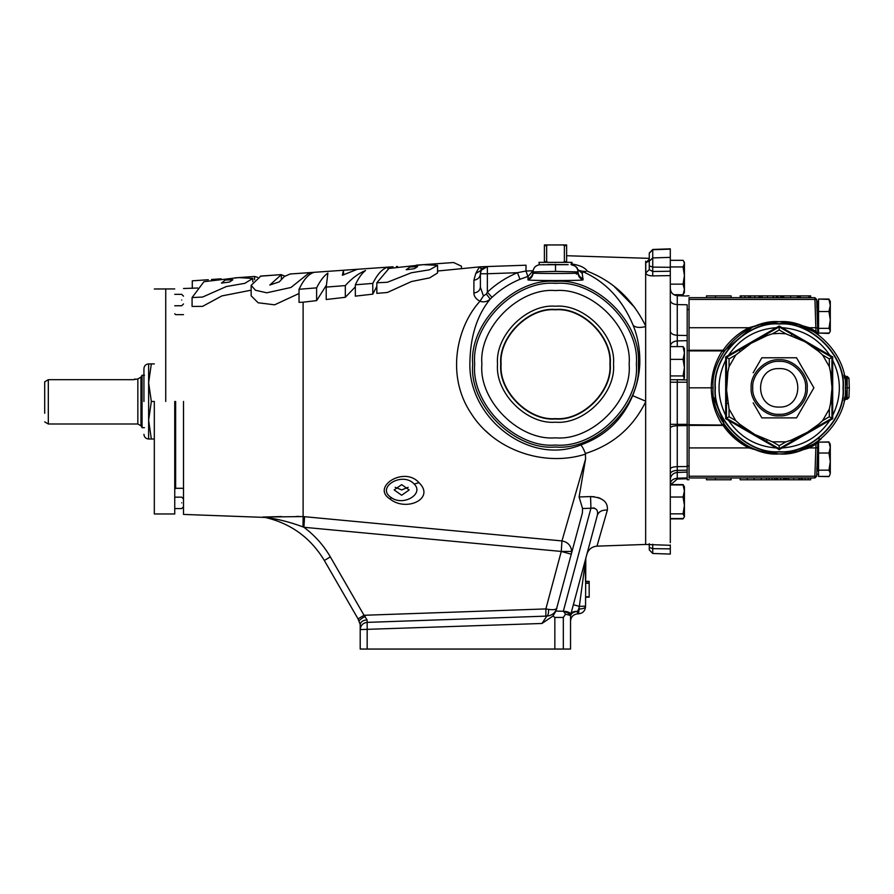 <?xml version="1.0" encoding="UTF-8"?>
<svg xmlns="http://www.w3.org/2000/svg" width="894" height="894" viewBox="0 0 894 894"><rect width="100%" height="100%" fill="white"/><g stroke="black" fill="none" stroke-linecap="round" stroke-linejoin="round"><path stroke-width="1.34" d="M225.31 280.023L232.82 279.777L229.523 282.035L221.455 283.085L225.31 280.023M238.564 277.598L252.801 278.447L244.822 283.342L226.361 286.538L202.603 297.043L192.076 297.568L203.944 281.688L238.564 277.598M192.076 297.568L192.076 306.441L202.603 306.363L221.813 295.936L251.147 290.181M183.516 401.462L183.516 514.419L183.516 401.462M299.032 289.265C303.736 279.42 308.799 273.765 314.196 272.301L343.519 270.256L342.38 275.251L357.321 269.284L387.907 267.138C382.554 268.546 377.503 273.966 372.787 283.409L355.331 284.784C358.539 277.967 361.925 273.206 365.523 270.524C358.382 273.463 351.644 278.492 345.319 285.577L326.209 287.097L327.886 273.095C323.907 275.844 320.153 280.761 316.621 287.868L299.032 289.265L299.032 302.362L303.111 302.194L303.111 516.564L561.957 540.926L585.559 459.058L579.1 496.963L590.554 496.572C602.455 497.366 608.065 501.858 607.372 510.049L596.991 546.145C591.895 546.636 588.531 549.307 586.911 554.157L597.304 515.391C598.701 511.625 602.053 509.848 607.372 510.049M251.147 285.376L260.858 276.045L281.364 274.614L269.798 285.052L279.252 281.867L284.27 276.581L290.069 274L309.425 272.648L291.019 287.455L266.758 292.807L255.494 290.271L251.147 285.376L251.147 295.791L258.12 302.764L274.614 304.82L299.032 293.5M437.557 271.027L480.626 266.781M480.38 266.814L479.475 267.395M479.296 267.574L478.48 268.669M485.464 430.707L490.37 435.065M585.212 460.265L575.367 494.427M575.334 494.55L561.957 540.926C567.846 542.077 571.098 545.586 571.691 551.442L571.333 554.235L561.264 551.442L561.957 540.926M461.438 268.669L461.438 266.177L453.593 262.534L416.325 265.16M208.313 279.71L192.277 280.839L192.277 288.393M221.176 278.827L211.487 279.487M280.381 274.67L260.299 276.201M284.962 276.067L281.364 274.816M293.634 273.743L315.269 272.234M234.865 277.855L254.578 276.469L254.578 279.699M257.651 277.341L254.578 276.469M318.432 272L338.133 270.625M343.452 270.245L361.444 268.993M372.798 268.2L393.014 266.781M397.539 266.468L396.4 266.546M376.832 286.382L372.787 294.148L355.331 296.149L355.331 284.784M355.331 286.851L345.319 297.3L326.209 299.512L326.209 287.097M326.355 285.298L316.621 300.619L303.111 302.194M645.658 401.842L645.658 544.446L645.658 401.842C632.896 427.623 612.826 444.843 585.447 453.504L585.559 459.058M585.559 454.107C544.669 467.238 494.483 450.677 471.026 413.296C445.536 375.279 457.057 326.087 479.966 301.256C475.921 299.032 473.898 296.283 473.898 292.997L473.898 280.247L475.742 273.53C477.798 269.373 479.352 267.138 480.391 266.814L480.167 266.814M389.896 498.897C370.954 486.962 404.278 465.785 418.973 482.671C435.68 498.561 406.178 512.363 389.896 498.897L391.483 497.746C403.496 506.44 424.426 493.823 414.19 484.067C402.613 471.004 375.078 487.599 391.483 497.746M437.557 265.339L437.557 272.961L429.69 277.866L411.419 281.554L387.37 292.483L376.832 293.366L376.832 282.795L388.979 268.446L423.32 264.669L437.557 265.339L429.634 269.776L411.329 272.771L387.37 282.258L376.832 282.795M316.621 287.868L316.621 300.619M345.319 285.577L345.319 297.3M372.787 283.409L372.787 294.148M387.907 267.138L387.907 269.06M343.519 270.256L343.519 274.547M299.445 516.486L296.16 516.441M281.487 516.553L262.937 517.056M262.914 517.067L303.111 516.564L302.977 526.89C289.6 521.94 276.849 518.743 264.747 517.335C290.706 523.303 310.576 537.685 324.332 560.493C310.576 537.685 290.706 523.303 264.747 517.335C276.861 518.743 289.6 521.94 302.977 526.89L303.893 527.281L304.586 516.71M597.673 543.775L599.751 536.523M600.287 498.371L597.807 497.455M594.242 496.729L590.554 496.572L590.934 508.239L594.152 507.937M652.743 275.9L652.743 271.508L649.267 269.642L645.781 272.882C646.206 274.76 648.53 275.765 652.743 275.9L670.299 275.609L670.299 271.228L670.299 542.647M571.087 263.886C579.357 264.982 584.821 267.44 587.481 271.273C613.25 281.319 632.65 299.546 645.658 325.975L645.658 261.171M648.351 261.461L645.781 262.769L649.267 259.271L649.267 264.602L649.267 253.058L652.743 249.46L652.743 271.508L670.299 271.228L670.299 248.845L652.743 249.46M670.299 531.707L670.299 527.315M670.299 553.788L670.299 544.949M670.299 260.288L670.299 257.986M670.299 260.322L683.072 260.322L683.709 261.26L684.424 263.629L683.072 266.948L684.424 275.542L683.072 284.147L684.424 289.433L683.072 294.718L684.424 292.539M673.897 294.718L683.072 294.718M670.299 284.147L683.072 284.147M670.299 266.948L683.072 266.948M684.424 291.399L684.424 262.49L683.709 261.26M684.424 378.184L684.424 348.504L683.072 346.604L684.424 352.985L683.072 359.366L684.424 367.646L683.072 375.927L684.424 378.184L683.072 379.726L670.299 379.726M670.299 346.604L683.072 346.604M670.299 375.927L683.072 375.927M670.299 359.366L683.072 359.366M683.798 485.632L683.072 484.604L670.299 484.604M670.299 518.878L683.072 518.878L683.955 517.559M670.299 513.838L683.072 513.838L684.424 516.754M684.424 516.766L684.424 515.76M645.658 326.601L645.658 401.183L632.673 395.662C636.93 385.258 639.299 374.776 639.791 364.204C640.149 350.023 637.936 337.06 633.153 325.315C635.533 327.606 639.702 328.031 645.658 326.601M634.829 307.536L614.279 286.572M633.153 325.315C622.515 299.781 605.853 281.934 583.179 271.787L582.217 273.408L583.044 279.777C585.827 280.817 525.18 280.817 527.974 279.777L528.086 276.38L519.973 279.286C509.546 283.61 500.227 289.622 492.013 297.333L490.203 299.065C476.848 315.403 470.065 337.116 469.864 364.204C468.959 418.034 529.036 466.076 580.664 445C581.826 445.726 583.424 448.553 585.447 453.504M580.664 445C605.082 436.261 622.425 419.822 632.673 395.662M577.926 270.603L577.535 269.25C577.356 269.854 578.977 270.524 582.407 271.251L585.905 271.485M579.346 606.367L585.805 558.281L585.559 606.166L579.346 606.367L578.675 609.093C582.854 608.892 585.145 608.065 585.559 606.624L585.559 606.624C585.145 610.859 582.821 613.262 578.597 613.832L579.346 606.367L573.367 604.702L597.304 515.391L570.785 614.357C571.635 612.166 573.847 611.194 577.39 611.44L577.502 613.865C573.277 614.435 570.964 616.838 570.54 621.073M367.166 649.055L360.204 649.055L360.204 624.548L358.047 618.883L364.037 615.273L367.054 619.866L367.166 622.369L385.862 621.721L367.166 622.369L367.166 649.055L554.839 649.055L554.839 617.43L552.95 616.022L555.934 611.083L563.477 611.272C567.656 611.485 570.07 612.435 570.73 614.144L570.54 616.223L570.785 614.357M597.304 515.391C598.388 510.083 596.264 507.703 590.934 508.239L582.553 508.53L582.385 513L555.934 611.083M563.477 611.272L565.567 614.178L563.332 617.43L554.839 617.43M552.95 616.022L541.965 623.476L546.837 616.1L530.466 616.67L546.837 616.1L545.865 616.134L545.865 608.926L548.637 609.384C553.42 610.054 556.18 609.619 556.906 608.088C555.286 612.938 551.933 615.608 546.837 616.1L541.965 623.476L360.204 629.577C360.628 625.342 362.942 622.939 367.166 622.369L546.837 616.1C551.933 615.608 555.286 612.938 556.906 608.088M554.839 649.055L563.332 649.055L563.332 617.43M570.54 649.055L570.54 615.932L570.54 649.055L563.332 649.055M410.268 620.872L506.049 617.519L410.268 620.872M526.018 265.205L487.353 266.546L526.018 265.205L525.974 271.005L533.07 270.748L532.98 273.005C531.517 273.653 579.48 273.642 578.049 273.005L578.049 271.921C577.736 268.077 575.714 265.708 571.97 264.803L572.048 262.367L538.981 262.367L539.373 264.792M480.849 266.781L487.353 266.546L480.391 266.814L481.318 270.223L481.71 268.401M568.171 264.68L539.06 264.803C535.316 265.708 533.282 268.077 532.98 271.921L533.416 273.732M547.854 262.367L546.647 261.651L546.647 245.66L547.854 244.945L563.175 244.945L564.382 245.66L564.382 261.651L563.175 262.367M564.382 261.651L566.628 261.651L566.628 244.945L566.628 245.66L564.382 245.66M546.647 245.66L544.401 245.66L544.401 262.367L544.401 261.651L544.401 262.367L544.401 261.651L546.647 261.651M566.628 244.945L566.628 245.66L566.628 244.945L563.175 244.945M547.854 244.945L544.401 244.945L544.401 245.66L544.401 244.945M547.731 264.512L567.154 264.646M542.781 264.68L543.887 264.646M533.07 270.748L528.086 276.38L527.952 278.716C531.103 277.509 532.779 275.251 532.98 271.921L555.509 271.385L555.509 264.266M636.338 364.204C639.959 404.2 595.505 448.654 555.509 445.033C515.525 448.654 471.071 404.2 474.68 364.204C471.071 324.22 515.525 279.766 555.509 283.376C595.505 279.766 639.959 324.22 636.338 364.204M613.507 364.204C616.1 335.518 584.207 303.625 555.509 306.217C526.823 303.625 494.93 335.518 497.522 364.204C494.93 392.902 526.823 424.795 555.509 422.203C584.207 424.795 616.1 392.902 613.507 364.204M500.752 364.204C498.304 391.293 528.421 421.409 555.509 418.962C582.609 421.409 612.714 391.293 610.267 364.204C612.714 337.116 582.609 307 555.509 309.447C528.421 307 498.304 337.116 500.752 364.204M609.92 364.204C612.345 391.125 582.43 421.04 555.509 418.615C528.6 421.04 498.673 391.125 501.109 364.204C498.673 337.284 528.6 307.368 555.509 309.805C582.43 307.368 612.345 337.284 609.92 364.204M480.648 271.877L481.296 270.267M475.742 273.53L487.353 266.546C483.14 267.116 480.816 269.519 480.391 273.754L481.318 270.223L480.391 273.754L480.391 287.186L483.43 295.914L486.381 294.025L487.353 292.17C496.215 283.845 506.25 277.363 517.47 272.704L525.974 271.005L527.829 276.414M577.613 273.732L576.351 274.067M532.612 270.759L530.12 270.848M487.353 266.546L487.353 273.754L480.391 273.754L480.391 287.186C480.033 290.449 477.865 292.383 473.898 292.997M583.078 278.716C579.927 277.509 578.25 275.251 578.049 271.921L577.937 270.647M582.217 273.408L577.535 269.25C577.535 267.328 575.39 265.82 571.087 264.713M578.049 271.921L555.509 271.385M365.199 616.29C361.332 618.57 359.343 620.123 359.232 620.939L324.332 560.493L330.333 556.884L364.037 615.273L545.865 608.926L561.264 551.442L303.893 527.281C314.733 535.338 323.55 545.206 330.333 556.884M360.204 624.548C360.606 621.822 362.897 620.257 367.054 619.866M570.54 615.932L570.484 615.497C569.69 613.72 567.366 612.323 563.511 611.317M565.567 614.178L570.484 615.497M583.044 279.777C579.915 278.582 578.25 276.313 578.049 273.005M527.974 279.777C531.114 278.582 532.779 276.313 532.98 273.005M480.391 273.754C480.033 277.408 477.865 279.565 473.898 280.247M519.973 279.286L517.47 272.704L487.353 273.754L487.353 292.17L492.013 297.333M486.381 294.025L490.203 299.065C487.107 301.781 483.699 302.518 479.966 301.256L483.43 295.914M582.553 508.53L579.1 496.963M546.837 616.1C547.988 615.675 548.581 613.44 548.637 609.384M262.903 517.123L265.116 517.414M578.675 609.093L577.39 611.44C573.233 611.854 570.942 613.44 570.54 616.223M578.597 613.832L577.502 613.865M585.559 596.779L589.168 596.779L589.168 581.368L585.559 581.368L585.078 561.935L585.805 558.281M585.559 606.166L585.559 597.158L589.168 597.158L589.168 596.41M570.73 614.144L570.528 615.508M577.535 269.25C577.356 269.854 578.977 270.524 582.407 271.251M401.674 484.626L394.153 489.934L401.674 495.254L409.184 489.934L401.674 484.626M408.178 487.286L401.674 489.934L395.159 487.286M589.168 583.29L585.559 583.29M589.168 581.748L585.559 581.748M181.717 502.875C181.717 495.511 181.717 495.511 181.717 502.875C181.717 510.239 181.717 510.239 181.717 502.875M181.717 300.049C181.717 307.413 181.717 307.413 181.717 300.049C181.717 292.696 181.717 292.696 181.717 300.049M649.267 269.642L649.267 264.602M649.267 544.569L649.267 549.866L652.743 553.475L670.299 554.09M649.267 549.732L649.267 543.653M687.184 304.932L687.184 478.614M687.184 350.504L689.05 350.504L689.05 476.234L814.87 476.234L815.853 447.916L809.439 447.916L798.387 451.079L815.026 443.368L818.58 440.91C822.547 437.825 822.547 437.825 818.58 440.91L820.01 439.826M687.184 425.019L689.05 425.019M689.05 299.423L689.05 297.68C689.05 295.21 689.05 295.21 689.05 297.68L814.87 297.68L816.669 299.423L689.05 299.423L689.05 350.504M817.887 441.211L816.669 476.234L814.87 477.966L689.05 477.966C689.05 480.279 689.05 480.279 689.05 477.966L689.05 476.234M816.848 470.948L816.892 469.741M684.424 486.716L683.072 484.928L684.424 490.974L683.072 497.03L684.424 505.434L683.072 513.838M670.299 484.928L683.072 484.928M670.299 518.554L683.072 518.554L684.078 517.347M670.299 497.03L683.072 497.03M684.424 516.196L684.424 487.286M174.743 401.462L174.743 513.983L174.743 401.462M165.736 401.462L165.736 288.784L165.736 401.462M154.316 401.462L154.316 513.949L154.316 401.462L151.343 401.462L148.627 420.247L148.627 439.021C145.778 438.742 144.213 437.177 143.934 434.328M151.343 363.903L148.627 382.688L148.627 363.903L154.316 363.903M143.934 401.462L143.934 368.596L143.934 401.462M151.343 401.462L148.627 382.688L148.627 420.247L151.343 439.021L148.627 439.021M44.7 381.827L44.7 413.296C44.7 424.371 44.7 424.371 44.7 413.296L44.7 381.827L48.31 379.671L133.418 379.671L137.844 378.944L140.961 377.145L142.057 375.245L142.057 427.678L144.47 427.678M142.057 375.245L144.47 375.245M140.961 377.145L140.961 425.79L142.057 427.678M140.961 425.79L137.844 423.991L137.844 378.944M48.31 379.671L48.31 423.991L137.844 423.991M133.418 379.671L134.994 378.978M151.343 439.021L154.316 439.021M816.892 305.916L816.848 304.709M815.876 327.729L809.439 327.729L816.01 331.462L815.876 327.729L817.664 328.064L817.854 333.35L816.01 331.462L815.026 332.277L798.387 324.567L779.188 321.717C811.897 318.767 848.25 355.119 845.299 387.828C848.25 420.526 811.897 456.89 779.188 453.928L783.099 453.817M816.669 299.423L817.664 328.064M818.066 334.132L815.026 332.277M844.126 400.188L844.606 397.305L846.394 397.506L845.802 399.249L847.166 399.249L848.965 397.506L849.3 387.828L848.965 378.151L847.166 376.408L845.802 376.408L846.394 378.151L844.606 378.341L844.025 374.955L844.606 378.341M783.144 453.817L798.387 451.079M820.044 439.792L821.15 438.898M818.58 334.736C822.547 337.831 822.547 337.831 818.58 334.736L818.502 334.68M818.971 439.133L819.15 437.591M849.3 387.828L847.099 387.828L846.394 397.506L847.166 397.506L847.166 378.151L848.965 378.151M847.166 399.249L847.166 397.506L848.965 397.506M845.802 376.408L844.025 374.955M847.166 376.408L847.166 378.151L846.394 378.151L847.099 387.828L845.299 387.828M844.025 400.691L845.802 399.249M779.188 451.928C810.903 454.789 846.16 419.543 843.288 387.828C846.16 356.114 810.903 320.857 779.188 323.729C747.473 320.857 712.227 356.114 715.088 387.828C712.227 419.543 747.473 454.789 779.188 451.928M713.792 397.506L724.587 425.075C733.438 437.769 745.238 446.43 759.989 451.079L779.188 453.928C746.479 456.89 710.127 420.526 713.088 387.828C710.127 355.119 746.479 318.767 779.188 321.717L759.989 324.567L754.29 326.589M779.188 326.031L776.361 327.673C755.978 329.193 740.02 338.401 728.509 355.298L725.671 356.929L725.682 360.193C716.809 378.62 716.809 397.037 725.682 415.453L725.671 418.727L728.509 420.348C740.02 437.244 755.978 446.452 776.361 447.983L779.188 449.626L782.015 447.983C802.41 446.452 818.356 437.244 829.867 420.348L832.705 418.727L832.694 415.453C841.578 397.037 841.578 378.62 832.694 360.193L832.705 356.929L829.867 355.298C818.356 338.401 802.41 329.193 782.015 327.673L779.188 326.031L779.188 326.891L818.926 349.912L818.468 351.241L822.603 354.996L829.33 366.641L829.308 358.885L822.603 354.996M832.694 360.193L832.694 415.453M832.705 418.727L831.956 418.291L831.889 372.373L830.504 372.105L831.8 385.593M832.705 356.929L831.956 357.354L831.889 372.373M829.33 366.641L830.504 372.105M818.926 349.912L831.956 357.354L829.308 358.885M831.889 403.272L830.504 403.552L829.33 409.005L822.603 420.661L829.308 416.76L829.33 409.005M829.308 416.76L831.956 418.291L807.427 432.271L818.468 424.404L818.926 425.734M831.8 390.063L830.504 403.552M807.427 343.385L818.468 351.241M822.603 420.661L818.468 424.404M807.427 432.271L791.235 440.127L785.915 441.837L772.461 441.837L754.827 434.495L739.919 424.404L735.773 420.661L729.046 409.005L726.587 390.063L727.872 372.105L729.046 366.641L735.773 354.996L750.96 343.385L767.153 335.518L772.461 333.808L779.188 333.395L785.915 333.808L803.561 341.15M753.173 402.848L761.844 417.878L753.173 402.848M753.161 372.809L761.844 357.779L796.543 357.779L813.886 387.828L796.543 417.878L761.844 417.878L796.543 417.878L813.886 387.828L796.543 357.779M785.915 333.808L779.188 329.953L772.461 333.808M779.188 414.268C766.113 415.453 751.563 400.903 752.748 387.828C751.563 374.742 766.113 360.204 779.188 361.388C792.274 360.204 806.813 374.742 805.628 387.828C806.813 400.903 792.274 415.453 779.188 414.268M761.844 357.779L753.173 372.798M729.046 409.005L729.068 416.76L735.773 420.661M735.773 354.996L729.068 358.885L729.046 366.641M772.461 441.837L779.188 445.704L785.915 441.837M791.235 335.518L792.162 334.457M779.188 329.953L779.188 326.891L766.225 334.457L767.153 335.518M739.919 351.241L739.461 349.912L750.96 343.385M729.068 358.885L726.42 357.354L739.461 349.912M754.827 341.15L766.225 334.457M727.872 403.552L726.487 403.272L726.587 390.063M729.068 416.76L726.42 418.291L726.487 403.272M726.587 385.593L726.487 372.373L727.872 372.105M726.487 372.373L726.42 357.354L725.671 356.929M803.561 434.495L779.188 448.766L766.225 441.189L767.153 440.127M766.225 441.189L754.827 434.495M779.188 449.626L779.188 445.704M750.96 432.271L739.461 425.734L739.919 424.404M739.461 425.734L726.42 418.291L725.671 418.727M792.162 441.189L791.235 440.127M782.015 327.673L829.867 355.298M728.509 355.298L776.361 327.673M725.682 415.453L725.682 360.193M776.361 447.983L728.509 420.348M829.867 420.348L782.015 447.983M817.786 444.251L818.58 444.251L817.786 444.251L818.58 440.91L816.01 444.184L815.026 443.368M817.664 447.592L815.876 447.916L816.01 444.184L809.439 447.916M798.387 324.567L809.439 327.729M751.686 327.718L724.587 350.571L723.09 350.258C729.783 340.547 738.399 333.037 748.937 327.729L759.989 324.567M719.547 359.31L724.587 350.571M713.088 387.828L711.278 387.828C711.378 374.463 715.032 362.148 722.24 350.895L689.05 350.895M723.749 351.823L722.24 350.895L723.09 350.258L689.05 350.258M723.749 423.834L722.24 424.751C715.032 413.497 711.378 401.194 711.278 387.828L689.05 387.828M759.989 451.079L748.937 447.916C738.399 442.619 729.783 435.11 723.09 425.388L689.05 425.388M724.587 425.075L689.05 424.751M816.669 476.234L814.87 476.234L814.87 477.966M817.608 449.168L817.619 470.97M817.854 333.35L817.742 330.132M817.63 327.014L817.608 326.444M817.619 326.589L817.619 301.222L818.58 301.222M748.937 447.916L689.05 447.916M748.937 327.729L689.05 327.729M799.851 295.88L762.101 295.88L762.101 297.68M762.101 295.88L748.624 295.88L748.624 297.68M748.624 295.88L741.115 295.88L741.115 297.68M744.993 295.88L744.993 297.68M754.771 295.88L754.771 297.68M750.457 295.88L750.457 297.68M759.062 295.88L759.062 297.68L759.062 295.88M750.2 295.88L750.2 297.68M760.448 295.88L760.448 297.68M767.488 295.88L767.488 297.68M773.165 295.88L773.165 297.68M777.825 295.88L777.825 297.68M776.473 295.88L776.473 297.68M780.719 295.88L780.719 297.68M773.589 295.88L773.589 297.68M782.675 295.88L782.675 297.68M781.334 295.88L781.334 297.68M797.549 295.88L797.549 297.68M790.631 295.88L790.631 297.68M783.68 295.88L783.68 297.68M715.491 297.68L715.491 295.88L731.113 295.88L731.113 297.68L740.154 297.68L740.154 295.88L741.115 295.88M689.05 297.68L706.472 297.68L706.472 295.88L715.491 295.88M809.148 297.68L809.148 295.88L808.835 297.68M808.835 295.88L798.934 295.88L798.934 297.68M800.286 295.88L800.286 297.68M815.853 327.729L814.87 297.68L810.69 297.68L810.69 295.88L808.131 295.88M798.61 295.88L798.61 297.68M766.46 477.966L766.46 479.776L774.55 479.776L774.55 477.966M772.036 479.776L772.036 477.966M740.154 477.966L740.154 479.776L761.185 479.776L761.185 477.966M760.448 479.776L767.465 479.776M774.55 479.776L810.69 479.776L810.69 477.966M706.472 477.966L706.472 479.776L731.113 479.776L731.113 477.966M715.491 479.776L715.491 477.966M808.165 479.776L808.165 477.966M802.6 479.776L802.6 477.966M801.214 479.776L801.214 477.966M799.482 479.776L799.482 477.966M798.912 479.776L798.912 477.966M793.794 479.776L793.794 477.966M788.653 479.776L788.653 477.966M788.106 479.776L788.106 477.966M786.374 479.776L786.374 477.966M784.988 479.776L784.988 477.966M783.647 479.776L783.647 477.966M783.513 479.776L783.513 477.966M780.63 479.776L780.63 477.966M777.534 479.776L777.534 477.966M777.478 479.776L777.478 477.966M776.126 479.776L776.126 477.966M754.167 479.776L754.167 477.966M747.317 479.776L747.317 477.966M747.272 479.776L747.272 477.966M818.58 333.06L828.95 333.451L830.291 331.272L828.95 333.06L818.58 333.06L818.58 328.355L828.95 328.355L830.291 330.713L830.291 301.792M829.263 332.758L828.95 333.451M830.291 302.362L828.95 299.054L818.58 299.054L828.95 299.434L830.291 305.48L828.95 311.537L830.291 319.94L828.95 328.355M829.42 475.787L828.95 476.614L818.58 476.413L828.95 476.413L829.677 475.384L830.291 473.295L830.291 445.257M829.677 475.384L830.291 473.295L828.95 470.166L830.291 461.595L828.95 453.023L830.291 447.581L828.95 442.139L830.291 444.251M818.58 476.413L818.58 453.023L828.95 453.023M818.58 470.166L828.95 470.166M818.58 453.023L818.58 442.139L828.95 442.139M818.58 442.139L828.95 441.938M830.291 301.222L828.95 299.434M818.58 328.355L818.58 311.537L828.95 311.537M818.58 311.537L818.58 299.434M414.291 268.725L406.211 269.731L410.078 266.948L417.576 266.669L414.291 268.725M418.973 482.671L414.19 484.067M645.781 272.882L645.781 262.769M670.299 288.471C670.69 292.74 673.014 295.143 677.261 295.679L677.261 335.317C673.037 334.993 670.724 333.607 670.299 331.16M687.184 335.518L677.261 335.317L677.261 346.604M670.299 257.36L652.743 257.919L649.267 261.204M472.702 364.204C469.004 323.237 514.542 277.699 555.509 281.398C596.488 277.699 642.026 323.237 638.327 364.204C642.026 405.172 596.488 450.721 555.509 447.011C514.542 450.721 469.004 405.172 472.702 364.204M563.376 611.083L590.934 508.239M629.13 364.204C632.427 327.785 591.94 287.298 555.509 290.584C519.09 287.298 478.603 327.785 481.9 364.204C478.603 400.624 519.09 441.111 555.509 437.825C591.94 441.111 632.427 400.624 629.13 364.204M561.264 551.442L571.691 551.442M649.267 253.203L652.743 249.728L670.299 249.135M649.267 265.876L652.743 267.105L670.299 267.317M649.267 547.419L652.743 548.648L652.743 553.207M652.743 544.245L652.743 548.648L670.299 548.86M670.299 346.324C670.724 343.151 673.037 341.352 677.261 340.916L687.184 340.659M677.261 379.726L677.261 478.614M676.188 379.726L687.184 379.984M687.184 466.031L689.05 466.031M687.184 309.492L689.05 309.492M687.184 304.787L677.261 304.586C673.037 304.262 670.724 302.876 670.299 300.429M670.299 382.196L687.184 382.196M670.299 424.326L687.184 424.326M670.299 428.058C670.724 426.673 673.037 425.89 677.261 425.7L687.184 425.589M670.299 468.992C670.724 467.607 673.037 466.824 677.261 466.634L687.184 466.523M670.299 473.976C670.724 471.842 673.037 470.635 677.261 470.356L687.184 470.177M670.299 479.642C670.724 475.407 673.037 473.015 677.261 472.445L687.184 472.099L677.261 472.445C673.014 472.993 670.69 475.396 670.299 479.653M670.299 484C670.724 480.603 673.037 478.681 677.261 478.223L687.184 477.944M175.649 401.462L175.649 488.303L175.649 401.462M779.188 324.008C810.769 321.147 845.869 356.248 843.008 387.828C845.869 419.398 810.769 454.498 779.188 451.649C747.619 454.498 712.518 419.398 715.368 387.828C712.518 356.248 747.619 321.147 779.188 324.008M779.188 415.855C765.32 417.107 749.91 401.697 751.161 387.828C749.91 373.96 765.32 358.539 779.188 359.79C793.056 358.539 808.478 373.96 807.226 387.828C808.478 401.697 793.056 417.107 779.188 415.855M779.188 368.596C754.391 367.535 754.391 408.111 779.188 407.061C803.985 408.111 803.985 367.535 779.188 368.596M769.041 479.776L769.041 477.966M805.181 479.776L805.181 477.966M252.801 281.755L252.801 278.447M183.516 288.516L197.708 288.013M281.364 279.297L281.364 274.614M309.425 274.749L309.425 272.648M183.516 514.419L265.239 517.436M670.299 545.306L645.658 544.446L596.991 546.145M649.267 258.355L566.628 255.729M555.509 611.217L556.727 608.691L555.509 611.217M183.516 498.975L181.717 497.165L174.743 497.165M183.516 303.96L181.717 305.759L174.743 305.759M648.329 261.629L649.267 259.271M687.184 479.709L689.05 479.709M687.184 295.813L689.05 295.813M687.184 478.703L677.261 479.05L670.422 484.928M677.261 295.679L687.184 296.026M183.516 488.303L175.649 488.303L174.743 489.208M174.743 288.941L154.316 288.986M148.627 363.903C145.778 364.182 144.213 365.747 143.934 368.596M44.7 421.901L48.31 423.991M154.316 513.949L174.743 513.983M183.516 314.632L175.649 314.632L174.743 313.727M183.516 296.149L181.717 294.349L174.743 294.349M183.516 506.786L181.717 508.585L174.743 508.585M818.234 441.245L817.854 442.273M818.58 440.91L817.854 442.318L818.479 440.999M816.714 306.854L817.619 305.96L816.714 306.854M816.714 468.668L817.619 469.573L816.714 468.668M817.619 474.301L818.58 474.301M830.291 331.272L829.956 331.864M817.775 331.272L818.58 331.272"/></g></svg>
